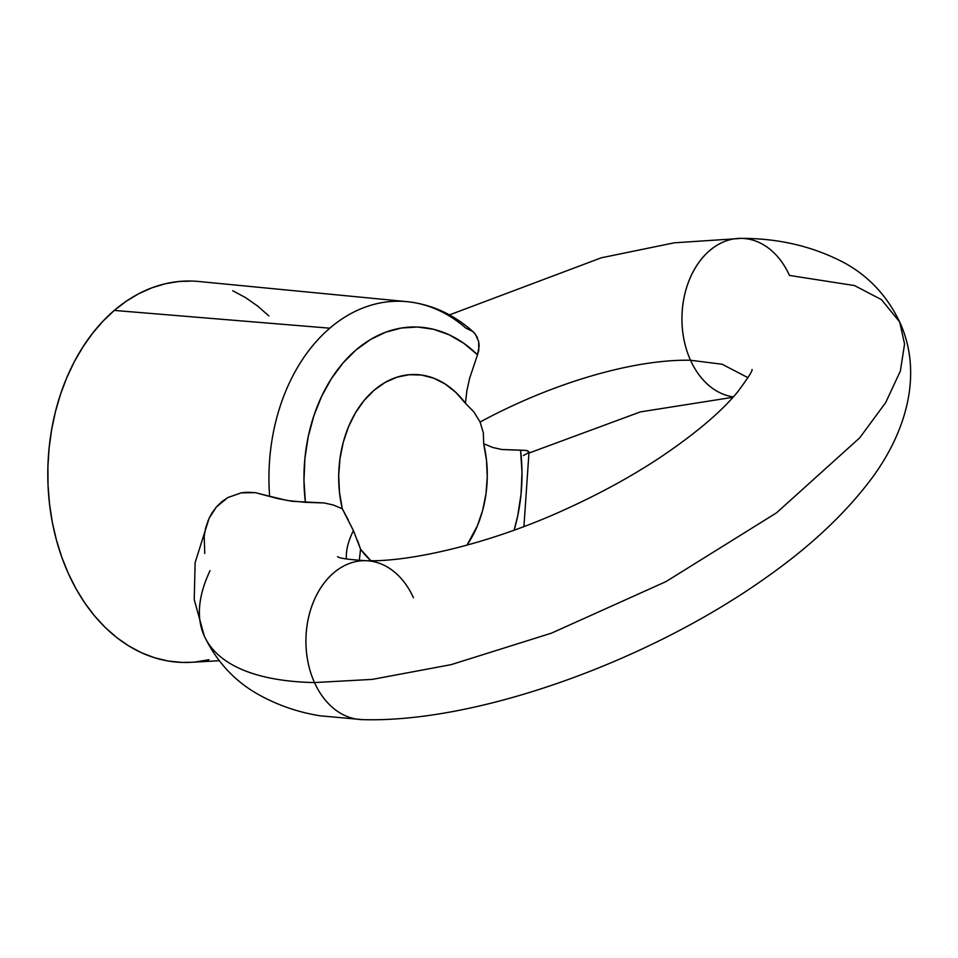 <?xml version="1.0" encoding="UTF-8"?>
<svg xmlns="http://www.w3.org/2000/svg" width="958" height="958" viewBox="0 0 958 958"><rect width="100%" height="100%" fill="white"/><g stroke="black" fill="none" stroke-linecap="round" stroke-linejoin="round"><path stroke-width="1.44" d="M474.665 333.312L473.288 331.911C453.769 314.392 431.711 304.309 407.126 301.674L198.689 281.484A190.75 139.281 91.1 0 0 114.265 310.428L329.815 328.187A174.691 127.546 -88.9 0 1 407.126 301.674A174.691 127.546 -88.9 0 1 465.839 328.079L472.809 331.492L475.431 334.27L478.677 341.563L479.156 345.85L477.515 354.807L469.636 378.23L466.905 390.589L465.408 403.246L473.923 411.976L480.09 422.023A222.543 83.011 155.7 0 1 690.514 360.256A79.478 58.031 -88.9 0 1 738.151 238.446M742.606 238.41A79.478 58.031 -88.9 0 1 789.476 275.437L854.512 285.568L881.516 299.662L899.682 322.008L904.568 344.006L900.376 371.009L885.671 402.611L859.709 437.842L776.531 512.829L666.014 581.59L551.485 633.142L451.098 664.66L372.267 679.39L314.487 682.563A79.478 58.031 -88.9 0 1 362.124 560.765M357.609 540.599L360.555 549.221L359.298 560.454L360.555 549.221L370.818 560.729A101.74 74.281 -88.9 0 1 360.555 549.221L353.43 530.6A222.543 83.011 -24.3 0 0 346.365 559.005A222.543 83.011 155.7 0 1 353.43 530.6L342.293 508.782L333.348 505.022L324.151 502.95L292.334 501.333L277.88 498.603L255.379 492.663L247.332 492.244M246.014 492.304L241.212 492.843L227.812 497.561L221.801 501.681L216.4 506.95L211.85 513.177L209.131 518.23L195.121 562.645L194.234 599.588L204.27 635.992C216.7 661.858 234.926 681.461 258.935 694.801C278.071 705.375 298.561 712.393 320.415 715.842L362.387 719.626C476.186 723.098 646.518 662.217 764.46 578.728C807.929 548.371 842.777 516.123 869.002 481.994C906.639 433.112 923.38 373.309 899.682 322.008C887.216 296.07 868.93 276.431 844.824 263.091C813.785 246.601 779.369 238.362 741.576 238.374L674.3 242.805L601.325 257.798L449.446 314.907M337.587 556.658C338.904 558.191 348.233 559.544 365.549 560.693A79.478 58.031 91.1 0 0 313.709 601.277A79.478 58.031 91.1 0 0 314.487 682.563A381.512 142.299 155.7 0 1 204.353 636.16A381.512 142.299 -24.3 0 0 314.487 682.563L372.267 679.39L451.098 664.66L551.485 633.142L666.014 581.59L776.531 512.829L859.709 437.842L885.671 402.611L900.376 371.009L904.568 344.006L899.682 322.008M366.579 560.729A79.478 58.031 -88.9 0 1 413.449 597.744M741.588 238.374A79.478 58.031 91.1 0 0 689.736 278.958A79.478 58.031 91.1 0 0 690.514 360.256L722.128 364.232L747.97 377.68L722.128 364.232L690.514 360.256A79.478 58.031 91.1 0 0 731.433 396.588M370.746 560.646L372.997 560.693L370.746 560.646M348.197 519.763L342.293 508.782A101.74 74.281 -88.9 0 1 374.135 390.205L385.176 382.386L396.995 377.177L409.258 374.71L421.628 375.057L433.746 378.206L445.29 384.074L455.948 392.505L465.408 403.246L466.905 390.589L469.636 378.23L477.515 354.807L463.852 343.335L449.086 334.761L433.531 329.289L417.52 327.025L401.414 328.019L385.559 332.246L370.303 339.623L355.981 349.993L342.904 363.118L331.36 378.709L321.589 396.432L313.829 415.904L308.225 436.692L304.919 458.343L303.973 480.377L305.398 502.339L324.151 502.95L333.348 505.022L342.293 508.782L339.479 492.34L338.701 475.443L339.982 458.583L343.287 442.201L348.52 426.765L355.55 412.706L364.16 400.408L374.135 390.205A101.74 74.281 -88.9 0 1 415.006 374.518A101.74 74.281 -88.9 0 1 465.408 403.246L473.923 411.976L480.09 422.023L483.335 432.824L483.67 443.686L486.484 460.127L487.263 477.024L485.981 493.885L482.676 510.267L477.431 525.702L466.965 545.174A101.74 74.281 -88.9 0 0 483.67 443.686L492.628 447.446L483.67 443.686L483.335 432.824L480.09 422.023A222.543 83.011 -24.3 0 1 690.514 360.256A79.478 58.031 -88.9 0 0 733.325 396.899M314.487 682.563A79.478 58.031 91.1 0 0 361.358 719.59A79.478 58.031 -88.9 0 1 314.487 682.563M204.353 636.16A381.512 142.299 155.7 0 1 210.042 570.681M209.083 518.326L216.4 506.95L227.812 497.561L241.212 492.843L255.379 492.663L269.629 496.256A174.691 127.546 -88.9 0 1 329.815 328.187L114.265 310.428A190.75 139.281 91.1 0 0 53.6 528.505A190.75 139.281 91.1 0 0 191.109 662.313L219.19 660.721M204.761 553.485L204.186 536.24L205.635 528.038L208.221 520.278M523.93 526.517L529.008 452.02L526.385 450.452L520.553 450.128A149.292 109.008 -88.9 0 1 514.135 530.145L517.727 515.775L521.044 494.124L521.99 472.09L520.553 450.128L501.836 449.518L492.628 447.446L501.836 449.518L526.385 450.452L528.086 451.026L528.852 452.571L523.391 455.553M208.952 659.715L195.36 661.978M191.253 662.301L181.685 662.409L168.069 661.008L154.633 657.775L141.521 652.757L128.827 645.991L116.708 637.549L105.272 627.502L94.614 615.97L84.843 603.037L76.065 588.847L68.353 573.519L61.791 557.221L56.426 540.096L52.331 522.314L49.529 504.052L48.044 485.466L47.9 466.75L49.109 448.093L51.636 429.651L55.468 411.617L60.57 394.169L66.892 377.464L74.365 361.657L82.939 346.928L92.507 333.384L102.985 321.181L114.265 310.428L126.252 301.231L138.838 293.675L151.879 287.831L165.255 283.76L178.847 281.496L192.51 281.065M232.686 290.729L245.368 297.495L257.486 305.937L268.935 315.972M400.947 301.279A174.691 127.546 91.1 0 0 329.815 328.187A174.691 127.546 91.1 0 0 269.629 496.256L287.436 500.519L305.398 502.339A149.292 109.008 -88.9 0 1 355.981 349.993A149.292 109.008 -88.9 0 1 477.515 354.807L478.808 350.305L478.653 341.455M477.431 337.707L476.749 336.318M365.549 560.693C411.03 562.358 493.825 542.671 568.106 508.111C601.193 492.975 631.633 476.258 659.427 457.948C695.376 433.794 721.53 411.653 737.911 391.559C748.03 377.931 752.737 370.59 752.018 369.537L752.018 369.56M732.978 397.283L640.399 411.892L529.103 453.014"/></g></svg>
